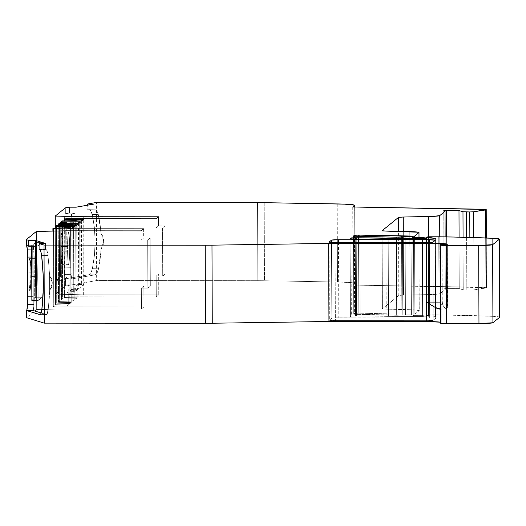 <?xml version="1.0" encoding="UTF-8"?>
<svg xmlns="http://www.w3.org/2000/svg" width="526" height="526" viewBox="0 0 526 526"><rect width="100%" height="100%" fill="white"/><g stroke="black" fill="none" stroke-linecap="round" stroke-linejoin="round"><path stroke-width="0.39" stroke-dasharray="2.63 1.97" d="M68.525 232.104A13.689 0.999 -90 0 1 68.584 232.084A13.689 0.999 -90 0 1 69.577 244.958L63.074 244.952A13.689 0.999 90 0 0 62.088 232.078A13.689 0.999 90 0 0 62.029 232.097L68.525 232.104L68.913 232.834L69.478 239.79L69.583 252.842L68.643 264.637L67.92 261.212L67.591 251.783L67.716 238.857L68.525 232.104A13.689 0.999 -90 0 1 69.577 244.958L63.074 244.952L62.745 235.53L62.029 232.097L68.525 232.104A13.689 0.999 -90 0 0 67.578 246.582L61.075 246.576L61.095 251.783L67.591 251.783L67.578 246.582L61.075 246.576L61.095 251.783A13.689 0.999 90 0 0 62.081 264.657A13.689 0.999 90 0 0 63.094 250.152L69.59 250.159A13.689 0.999 -90 0 1 68.584 264.657A13.689 0.999 -90 0 1 67.591 251.783L67.578 246.582A13.689 0.999 -90 0 1 68.525 232.104L62.029 232.097A13.689 0.999 90 0 0 61.075 246.576L61.095 251.783L67.591 251.783A13.689 0.999 -90 0 0 68.643 264.637A13.689 0.999 -90 0 0 69.59 250.159L63.094 250.152L63.074 244.952A13.689 0.999 90 0 0 62.029 232.097L61.332 236.674L61.075 246.576L67.578 246.582M36.255 258.358A13.689 0.999 -90 0 1 36.314 258.332A13.689 0.999 -90 0 1 37.3 271.206L30.804 271.199A13.689 0.999 90 0 0 29.811 258.325A13.689 0.999 90 0 0 29.752 258.351L36.255 258.358L36.642 259.081L37.208 266.038L37.313 279.089L36.919 288.13L36.366 290.885L35.518 285.486L35.301 272.83L35.564 262.934L36.255 258.358A13.689 0.999 -90 0 1 37.3 271.206L30.804 271.199L30.475 261.777L29.752 258.351L36.255 258.358A13.689 0.999 -90 0 0 35.301 272.83L28.805 272.823L28.818 278.03L35.321 278.037L35.301 272.83L28.805 272.823L28.818 278.03A13.689 0.999 90 0 0 29.811 290.904A13.689 0.999 90 0 0 30.817 276.406L37.32 276.406A13.689 0.999 -90 0 1 36.307 290.911A13.689 0.999 -90 0 1 35.321 278.037L35.301 272.83A13.689 0.999 -90 0 1 36.255 258.358L29.752 258.351A13.689 0.999 90 0 0 28.805 272.823L28.818 278.03L35.321 278.037A13.689 0.999 -90 0 0 36.366 290.885A13.689 0.999 -90 0 0 37.32 276.406L30.817 276.406L30.804 271.199A13.689 0.999 90 0 0 29.752 258.351L29.062 262.928L28.805 272.823L35.301 272.83M356.26 238.982L356.529 315.837L356.26 238.982L356.529 315.837L355.53 315.83L355.26 238.982L355.53 315.83L351.342 316.06L351.072 238.909M359.85 236.345L360.119 313.18L359.85 236.345L360.119 313.18L358.798 313.167L358.535 236.312L358.798 313.167L354.616 313.397L354.346 236.187M69.8 225.444L70.076 303.515L56.709 303.772L56.433 225.7L56.709 303.772L55.565 304.705L55.296 228.067L55.513 294.159L83.325 294.803L158.753 294.869L156.281 296.888L69.176 296.809L64.994 297.039L64.422 297.506L77.118 297.788L76.849 220.848L77.072 284.776L75.922 285.71L75.968 298.722L62.614 298.972L61.47 299.905L61.2 223.267L61.47 299.905L74.166 300.188L73.896 223.248L74.12 287.176L72.969 288.11L73.015 301.122L59.662 301.372L58.517 302.305L58.248 225.667L58.517 302.305L71.227 302.582L70.971 225.647M64.718 218.967L64.994 297.039L64.718 218.967L64.994 297.039L64.422 297.506L64.152 220.867L64.422 297.506L77.118 297.788L75.968 298.722L62.614 298.972L62.338 220.9L62.614 298.972L61.47 299.905L74.166 300.188L73.015 301.122L59.662 301.372L59.385 223.3L59.662 301.372L58.517 302.305L71.227 302.582L71.194 289.57A6.516 0.388 -0.2 0 1 75.941 289.247L78.019 289.293L77.795 224.234M388.221 239.008L388.49 316.389L356.529 315.837L388.49 316.389L388.221 239.008L388.49 316.389L422.582 316.415L422.312 239.041L422.582 316.415L426.777 316.172L426.389 316.073L426.113 237.995L426.389 316.073L422.786 315.639L422.51 237.568L422.786 315.639L413.035 315.633L412.759 237.561L413.035 315.633L413.798 315.015L413.521 237.561L413.804 315.002L411.385 314.857L411.115 236.785L411.385 314.857L405.434 314.85L405.165 236.779L405.434 314.85L402.784 314.962L402.508 236.891L402.784 314.962L401.949 315.107L401.673 237.035M59.385 223.3L59.662 301.372L58.517 302.305L71.227 302.582L70.076 303.515L56.709 303.772L55.565 304.705L55.296 228.067L55.513 294.159L83.325 294.803L158.753 294.869L156.281 296.888L64.994 297.039L69.176 296.809L68.906 218.737M56.433 225.7L56.709 303.772L55.565 304.705L68.275 304.981L68.018 228.047M72.759 223.05L72.983 288.11A6.516 0.388 -0.2 0 0 76.941 288.432L76.717 223.372L76.941 288.432L79.13 288.393L80.958 286.907L80.734 221.847M75.711 220.65L75.968 298.722L62.614 298.972L61.47 299.905L61.2 223.267M446.646 236.91L446.83 288.61L446.646 236.91L446.83 288.61L459.257 288.623L459.08 237.141L459.257 288.623L463.248 289.846L463.064 237.233L463.248 289.846L466.805 290.023L466.621 237.325L466.805 290.023L470.04 290.023L469.856 237.417L470.04 290.023L473.965 289.865L473.781 237.535L473.965 289.865L486.465 287.663L486.294 237.989L486.465 287.663A6.516 0.388 -0.2 0 0 486.484 287.63A6.516 0.388 -0.2 0 0 482.105 287.281L481.836 209.21L482.105 287.281L353.005 285.066L354.912 283.521A26.07 1.545 -0.2 0 0 354.978 283.402A26.07 1.545 -0.2 0 0 337.475 282.008L264.479 280.752A26.07 1.545 -0.2 0 0 257.812 280.693L257.543 202.622L257.812 280.693L96.652 280.555L96.376 202.484M72.766 228.126L72.989 291.647A6.516 0.388 -0.2 0 0 68.242 291.969L75.067 291.693L74.843 226.634M93.838 204.101L93.858 209.953L93.838 204.101L93.858 209.953L95.831 209.979L96.784 210.887L98.329 214.628L92.168 214.523L94.332 227.002L95.107 241.072L94.437 255.399L92.359 268.687L98.513 268.793L100.131 259.535L101.051 249.449L100.999 233.071L103.793 241.283L101.051 249.449L100.131 259.535L98.513 268.793L97.843 271.192L96.054 274.309L95.048 274.848L71.773 279.03L65.277 279.017L71.832 279.004L71.049 274.355L70.701 267.3L70.556 227.423L71.003 217.508L71.786 213.793L72.016 278.852L71.398 277.958L71.049 274.355L64.553 274.394L65.579 278.8L65.605 285.953L55.513 294.159L55.283 228.067L55.565 304.705L68.275 304.981L68.229 291.969L67.078 292.903L66.848 227.843L67.078 292.903A6.516 0.388 -0.2 0 0 70.832 293.232L70.602 228.166L70.832 293.232L73.239 293.186L75.067 291.693L72.989 291.647A6.516 0.388 -0.2 0 0 68.242 291.969L67.078 292.903L67.124 305.915L53.757 306.178L53.488 228.1L53.757 306.178L53.185 306.638L52.916 228.6M75.718 225.726L75.941 289.247L75.718 225.726L75.941 289.247L78.019 289.293L76.191 290.779L78.019 289.293L71.786 289.464L70.03 290.503A6.516 0.388 -0.2 0 0 73.785 290.832L73.555 225.766L73.785 290.832L76.191 290.779L78.019 289.293M71.181 289.57L70.03 290.503L70.076 303.515L71.227 302.582L71.181 289.57L70.03 290.503L69.807 226.699L70.03 290.503L76.191 290.779L75.961 225.72L76.191 290.779L73.785 290.832L73.555 225.766M78.446 223.34L78.67 286.854A6.516 0.388 -0.2 0 0 74.12 287.176L72.969 288.11L73.318 288.215L79.13 288.393L80.958 286.907L74.12 287.176L73.896 223.248M61.47 299.905L74.166 300.188L74.12 287.176L72.969 288.11L72.759 224.3L73.015 301.122L59.662 301.372M81.398 220.94L81.622 284.454A6.516 0.388 -0.2 0 0 77.072 284.776L75.922 285.71L75.968 298.722L77.118 297.788L76.849 220.848M75.935 285.71A6.516 0.388 -0.2 0 0 79.893 286.032L75.922 285.71L75.711 221.9L75.935 285.71A6.516 0.388 -0.2 0 0 79.893 286.032L79.669 220.973L79.893 286.032L82.082 285.993L83.91 284.507L83.68 219.441M499.7 317.204A19.554 1.157 -0.2 0 0 492.934 316.35A130.349 7.732 -0.2 0 0 439.006 314.877L438.737 236.805L439.006 314.877L428.578 314.87L428.302 236.799L428.578 314.87L426.665 315.205L426.395 237.127L426.448 315.278L426.842 315.376L426.573 239.041L426.842 315.376L435.633 316.428L435.37 240.139L435.633 316.428L435.252 316.737L434.982 238.666M435.37 240.132L435.364 238.357M66.848 227.843L67.078 292.903L73.239 293.186L75.067 291.693L72.989 291.647M55.565 304.705L68.275 304.981L68.229 291.969L67.078 292.903A6.516 0.388 -0.2 0 0 70.832 293.232L73.239 293.186L73.015 228.12L73.239 293.186L75.067 291.693M78.67 286.854A6.516 0.388 -0.2 0 0 74.12 287.176L74.166 300.188L73.015 301.122L72.969 288.11A6.516 0.388 -0.2 0 0 76.941 288.432L79.13 288.393L78.9 223.333L79.13 288.393L80.958 286.907M64.152 220.867L64.422 297.506L77.118 297.788L77.072 284.776A6.516 0.388 -0.2 0 1 81.622 284.454L77.072 284.776L75.922 285.71M79.669 220.973L79.893 286.032L82.082 285.993L81.852 220.933L82.082 285.993L83.91 284.507L81.622 284.454M403.297 231.486L403.514 295.099L403.297 231.486L403.514 295.099L428.631 294.593L428.427 236.799L428.631 294.593A15.642 0.927 -0.2 0 0 439.966 293.725L445.305 289.385L445.121 236.891L445.305 289.385L444.049 288.794L446.83 288.61L444.029 288.774L443.78 210.722M353.735 314.121L353.479 236.062L353.748 314.101L355.024 313.312L358.798 313.167L354.616 313.397L353.735 314.121L356.049 314.324L355.773 236.246M350.138 238.778L350.408 316.816L350.138 238.778L350.408 316.816L351.749 315.968L355.53 315.83L351.342 316.06L350.395 316.836L354.024 317.053L353.748 238.982M447.343 244.255L447.547 304.113A6.516 0.388 -0.2 0 0 440.86 304.495L441.13 307.736L440.367 309.17L446.784 308.972L447.37 307.723L447.343 244.255L447.547 304.113A6.516 0.388 -0.2 0 0 440.86 304.495L440.65 244.636L441.136 322.537L440.446 323.095L440.177 245.024M41.166 312.977L46.255 314.535L41.166 312.977L46.255 314.535L47.373 313.437L49.135 301.01L49.648 291.259L52.383 283.093L49.589 274.888L49.648 291.259L52.383 283.093L49.589 274.888L49.648 291.259L51.791 286.913L52.337 282.048L51.278 277.932L49.589 274.888L48.037 255.531L47.156 251.257L46.604 250.014L45.479 249.304L45.46 243.453L45.479 249.304L39.095 249.403L45.479 249.304L45.46 243.453M32.888 246.201L32.882 245.438L35.387 246.207L32.882 245.438L32.888 246.201L32.882 245.438L33.289 245.458L33.69 247.851L34.203 256.997L34.341 296.868L33.901 306.789L33.112 310.498M38.168 300.51L37.977 245.859L41.975 242.611L42.165 297.262L38.168 300.51L37.977 245.859L31.475 245.859L31.665 300.51L38.168 300.51L37.977 245.859L31.475 245.859L31.665 300.51L38.168 300.51L42.165 297.262L35.669 297.256L31.665 300.51L38.168 300.51L42.165 297.262L35.669 297.256L35.472 242.604L41.975 242.611L42.165 297.262L35.669 297.256L35.472 242.604L41.975 242.611L42.165 297.262M141.185 240.001L143.664 237.989L150.16 237.989L147.688 240.007L141.185 240.001L141.152 230.888L141.185 240.001L143.664 237.989L150.16 237.989L147.688 240.007L141.185 240.001L143.664 237.989L150.16 237.989L150.331 286.137L147.852 288.149L141.356 288.143L143.828 286.131L150.331 286.137L147.852 288.149L147.688 240.007L141.185 240.001L141.152 230.888M158.484 216.797L158.51 225.904L158.484 216.797L158.51 225.904L165.013 225.91L158.51 225.904L156.038 227.922L162.541 227.922L165.013 225.91L165.184 274.059L162.705 276.071L156.209 276.065L158.681 274.053L165.184 274.059L162.705 276.071L162.541 227.922L165.013 225.91L165.184 274.059L162.705 276.071L162.541 227.922L165.013 225.91L158.51 225.904L156.038 227.922L156.005 218.809L156.038 227.922L162.541 227.922L156.038 227.922L156.005 218.809M62.916 280.378L62.726 225.733L66.73 222.478L66.92 277.13L62.916 280.378L62.726 225.733L66.73 222.478L66.92 277.13L62.916 280.378L62.726 225.733L56.229 225.726L60.227 222.472L66.73 222.478L66.92 277.13L60.418 277.123L56.42 280.378L62.916 280.378L56.42 280.378L62.916 280.378L66.92 277.13L60.418 277.123L60.227 222.472L66.73 222.478L62.726 225.733L56.229 225.726L56.42 280.378L56.229 225.726L60.227 222.472L66.73 222.478M473.781 237.535L473.965 289.865L470.04 290.023L473.965 289.865L485.846 288.024L485.669 237.962L485.846 288.024L485.925 237.976L486.103 287.959L486.465 287.663L486.294 237.989M143.631 228.876L143.664 237.989M65.329 207.882L65.349 213.734L65.329 207.882L65.349 213.734L69.439 213.023L69.419 207.172L69.439 213.023L76.171 213.03L76.152 207.178M94.825 209.789L87.73 209.848L93.858 209.953L87.73 209.848L89.676 209.874L90.63 210.781L92.168 214.523A13.038 4.28 91 0 0 88.664 209.683L94.825 209.789A13.038 4.28 -89 0 1 98.329 214.628L100.012 223.379L100.999 233.071L100.012 223.379L98.329 214.628L92.168 214.523A13.038 4.28 91 0 0 88.933 209.664A13.038 4.28 91 0 0 88.664 209.683L94.825 209.789A13.038 4.28 -89 0 1 95.088 209.769A13.038 4.28 -89 0 1 98.329 214.628L100.999 233.071L102.688 236.121L103.747 240.237L103.201 245.103L101.051 249.449L100.999 233.071L103.793 241.283L101.051 249.449L100.999 233.071M69.419 207.172L69.439 213.023L65.106 213.937L71.786 213.793L72.016 278.852L71.589 278.773L70.701 267.3L70.556 227.423L64.06 227.482L64.363 219.776L70.859 219.842L71.602 213.944L76.171 213.03L69.439 213.023L76.171 213.03L71.786 213.793L72.016 278.852L95.048 274.848L88.894 274.743A13.038 4.28 91 0 0 92.359 268.687L98.513 268.793A13.038 4.28 -89 0 1 95.048 274.848L88.894 274.743A13.038 4.28 91 0 0 92.359 268.687L90.847 272.961L88.894 274.743L65.579 278.8L88.894 274.743L95.048 274.848L72.016 278.852M439.769 236.818L439.966 293.725L428.631 294.593A15.642 0.927 -0.2 0 0 439.966 293.725L439.769 236.818L439.966 293.725L445.305 289.385L444.049 288.794L459.257 288.623L463.248 289.846L463.064 237.233M428.427 236.799L428.631 294.593L403.514 295.099A6.516 0.388 -0.2 0 0 398.793 295.461L398.57 231.381M382.126 230.776L382.402 308.795A6.516 0.388 -0.2 0 0 382.382 308.821A6.516 0.388 -0.2 0 0 386.229 309.156L385.959 231.085M401.575 237.048L401.844 314.147L360.119 313.18L401.844 314.147L401.575 237.048L401.844 314.147L414.843 314.16L419.229 310.59L418.972 237.568L419.229 310.59A15.642 0.927 -0.2 0 0 419.268 310.524A15.642 0.927 -0.2 0 0 410.037 309.709L409.767 231.637L410.037 309.709L382.402 308.795L398.793 295.461L403.514 295.099A6.516 0.388 -0.2 0 0 398.793 295.461L382.402 308.795A6.516 0.388 -0.2 0 0 386.229 309.156L414.034 309.853L419.229 310.59A15.642 0.927 -0.2 0 0 410.037 309.709L409.767 231.637M358.535 236.312L358.798 313.167L401.844 314.147L414.843 314.16L414.573 237.561L414.843 314.16L419.229 310.59L418.972 237.568M396.38 237.187L396.65 315.265L396.38 237.187L396.65 315.265L401.949 315.107L356.049 314.324L353.84 314.173L354.616 313.397M353.465 236.049L353.748 314.101L396.65 315.265L405.434 314.85L405.165 236.779M428.006 239.047L428.276 317.119L428.006 239.047L428.276 317.119L435.252 316.737L434.982 240.047L435.252 316.737A6.516 0.388 -0.2 0 1 428.276 317.119L352.552 317.033L350.408 316.816L351.342 316.06M438.737 236.805L439.006 314.877L492.934 316.35L492.658 238.271L492.934 316.35L499.647 317.283M440.38 308.979L446.298 308.986L443.924 306.928L442.787 304.804L442.267 302.088L440.354 302.088L442.267 302.088L442.82 304.876L444.016 307.066L446.298 308.986L440.38 308.979L446.298 308.986A22.158 1.315 179.8 0 1 446.475 309.012L446.784 308.972M440.801 309.032L446.85 308.933L447.429 307.276L447.547 304.113L447.37 307.723L446.475 309.012A22.158 1.315 179.8 0 0 446.298 308.986A22.158 1.315 179.8 0 1 446.475 309.012L440.367 309.17L441.044 308.512L441.084 306.816L441.136 322.537A15.642 0.927 -0.2 0 0 441.183 322.464A15.642 0.927 -0.2 0 0 440.446 322.188A15.642 0.927 -0.2 0 1 441.136 322.399M440.354 302.088L442.267 302.088L442.064 244.419M49.648 291.259L48.228 309.696A13.038 2.439 -90.8 0 1 46.255 314.535L40.147 314.627L46.255 314.535A13.038 2.439 -90.8 0 0 46.406 314.555A13.038 2.439 -90.8 0 0 48.228 309.696L41.824 309.794L48.228 309.696L49.648 291.259L49.589 274.888L48.037 255.531L41.633 255.629L48.037 255.531A13.038 2.439 -90.8 0 0 46.032 249.475L39.095 249.403M33.112 310.347L34.045 304.455L33.296 310.347M33.092 304.462L34.045 304.455L33.092 304.462L34.045 304.455L34.341 296.868L34.045 304.455M33.066 296.855L34.341 296.868L33.066 296.855L34.341 296.868L34.203 256.997L32.921 257.004L34.203 256.997L34.341 296.868M26.846 245.649L26.622 245.261L33.072 245.287L33.855 249.935L32.901 249.929L33.855 249.935L34.203 256.997L32.921 257.004M27.188 247.831L26.563 245.287L33.125 245.267L26.622 245.261M26.964 246.129L26.563 245.287L33.191 245.294L34.203 256.997M32.882 245.438L35.387 246.207M37.3 271.206L37.32 276.406L37.3 271.206L30.804 271.199L30.817 276.406L37.32 276.406M35.669 297.256L35.472 242.604L31.475 245.859L31.665 300.51L35.669 297.256L31.665 300.51M37.977 245.859L41.975 242.611L37.977 245.859L31.475 245.859L35.472 242.604L41.975 242.611M68.275 304.981L67.124 305.915L67.078 292.903L67.124 305.915L68.275 304.981L67.124 305.915L53.757 306.178L53.179 306.658L56.801 306.875L53.185 306.638L52.922 231.085M67.124 305.915L53.757 306.178L53.185 306.638L56.801 306.875L56.538 231.013L56.801 306.875L143.9 306.947L141.428 308.966L66 308.9L36.662 309.492L26.57 317.704M69.439 213.023L65.106 213.937L71.602 213.944L70.859 219.842L64.363 219.776L70.859 219.842L70.556 227.423L64.06 227.482L65.106 213.937L64.363 219.776L65.106 213.937L71.602 213.944M71.049 274.355L64.553 274.394L71.049 274.355L70.701 267.3L64.198 267.221L64.363 219.776M70.556 227.423L70.701 267.3L64.198 267.221L64.553 274.394L64.06 227.482L70.556 227.423L70.859 219.842M69.577 244.958L69.59 250.159L69.577 244.958L63.074 244.952L63.094 250.152L69.59 250.159M70.701 267.3L64.198 267.221L65.112 278.826L71.832 279.004L65.336 278.997L65.605 285.953L96.652 280.555L65.605 285.953L55.513 294.159L83.325 294.803L158.753 294.869L156.281 296.888L69.176 296.809M93.858 209.953L87.73 209.848L87.717 205.166M337.205 203.93L337.475 282.008L264.479 280.752L264.21 202.681L264.479 280.752A26.07 1.545 -0.2 0 0 257.812 280.693L96.652 280.555L65.605 285.953L55.513 294.159M435.403 240.211L435.679 318.289A6.516 0.388 -0.2 0 0 429.657 317.895L429.394 242.539L429.657 317.895L338.77 317.816A6.516 0.388 -0.2 0 0 331.794 318.197L331.531 242.44L331.794 318.197L329.342 320.189A6.516 0.388 -0.2 0 0 329.329 320.216A6.516 0.388 -0.2 0 0 335.371 320.584L335.095 242.512L335.371 320.584L426.251 320.663A6.516 0.388 -0.2 0 0 433.227 320.281L432.957 242.21L433.227 320.281L435.679 318.289A6.516 0.388 -0.2 0 0 435.692 318.256A6.516 0.388 -0.2 0 0 429.657 317.895L336.245 317.842L331.794 318.197L329.342 320.189L335.371 320.584L426.251 320.663L433.227 320.281L435.679 318.289L429.657 317.895L429.394 242.539M338.507 242.512L338.77 317.816A6.516 0.388 -0.2 0 0 331.794 318.197L331.531 242.44M329.072 242.17L329.342 320.189A6.516 0.388 -0.2 0 0 335.371 320.584L335.095 242.512M425.981 242.591L426.251 320.663A6.516 0.388 -0.2 0 0 433.227 320.281L432.957 242.21M440.65 244.636L441.123 307.283M36.393 231.42L36.662 309.492L36.393 231.42L36.662 309.492L66 308.9L36.662 309.492M26.911 310.136L27.391 306.809M35.321 278.037L28.818 278.03L29.673 290.773L30.561 286.302L30.804 271.199M65.73 230.829L66 308.9L65.73 230.829L66 308.9L141.428 308.966L66 308.9M141.356 288.143L147.852 288.149L147.688 240.007L150.16 237.989L150.331 286.137L147.852 288.149L141.356 288.143L141.428 308.966L141.356 288.143L143.828 286.131L143.9 306.947L141.428 308.966L141.356 288.143L143.828 286.131L143.9 306.947L141.428 308.966M143.828 286.131L150.331 286.137L143.828 286.131L143.9 306.947L56.801 306.875L56.538 231.013M158.681 274.053L156.209 276.065L162.705 276.071L156.209 276.065L156.281 296.888L156.209 276.065L158.681 274.053L158.753 294.869L158.681 274.053L165.184 274.059L158.681 274.053L158.753 294.869M83.062 218.75L83.325 294.803M60.418 277.123L56.42 280.378L60.418 277.123L60.227 222.472L60.418 277.123L66.92 277.13M67.591 251.783L61.095 251.783L61.943 264.525L62.831 260.054L63.074 244.952M98.329 214.628L92.168 214.523L94.332 227.002L95.107 241.072L94.437 255.399L92.359 268.687L98.513 268.793A13.038 4.28 -89 0 1 95.048 274.848M354.642 207.027L354.912 283.521A26.07 1.545 -0.2 0 0 337.475 282.008L350.697 282.574L354.912 283.521L354.642 207.027L354.912 283.521L353.005 285.066L354.912 283.521M337.475 282.008L337.33 239.751L337.475 282.008L264.479 280.752A26.07 1.545 -0.2 0 0 257.812 280.693L257.543 202.622M352.736 206.994L353.005 285.066L352.841 237.798L353.005 285.066L486.465 287.663A6.516 0.388 -0.2 0 0 482.105 287.281L481.836 209.21M411.115 236.785L411.385 314.857L413.798 315.015L402.784 314.962L402.508 236.891M426.113 237.995L426.389 316.073L413.035 315.633L413.798 315.015L413.521 237.561M426.389 316.073L422.582 316.415L426.389 316.073L422.786 315.639L413.035 315.633L413.798 315.015L413.528 236.93M355.26 238.982L355.53 315.83L388.49 316.389L422.582 316.415L422.312 239.041M426.573 239.041L426.842 315.376L435.633 316.428L435.252 316.737A6.516 0.388 -0.2 0 1 428.276 317.119L350.408 316.816M426.842 315.376L435.633 316.428L435.37 240.139M499.647 317.119A19.554 1.157 -0.2 0 0 492.934 316.35A130.349 7.732 -0.2 0 0 439.006 314.877L426.665 315.205L426.395 237.127M440.762 323.247L440.446 323.095L441.136 322.537L440.387 322.175M466.621 237.325L466.805 290.023L465.569 290.01L470.04 290.023L469.856 237.417M58.517 302.305L58.248 225.667M62.338 220.9L62.614 298.972M73.785 290.832A6.516 0.388 -0.2 0 1 70.03 290.503L70.076 303.515L56.709 303.772M411.385 314.857L405.434 314.85M412.759 237.561L413.035 315.633M459.08 237.141L459.257 288.623L463.248 289.846M70.832 293.232L70.602 228.166M75.941 289.247A6.516 0.388 -0.2 0 0 71.194 289.57M76.941 288.432L76.717 223.372M446.83 288.61L459.257 288.623M422.51 237.568L422.786 315.639M53.757 306.178L53.488 228.1M73.015 228.12L73.239 293.186M75.961 225.72L76.191 290.779M78.9 223.333L79.13 288.393M79.893 286.032L82.082 285.993L83.91 284.507M81.852 220.933L82.082 285.993M402.784 314.962L401.949 315.107M353.479 236.062L353.748 314.101M435.633 316.428L435.252 316.737M428.302 236.799L428.578 314.87L426.665 315.205M441.084 306.816L441.136 322.537L440.446 323.095M447.547 304.113A6.516 0.388 -0.2 0 0 440.86 304.495M53.185 306.638L52.916 228.567M64.994 297.039L64.422 297.506M158.51 225.904L156.038 227.922M466.805 290.023L470.04 290.023M485.925 237.976L486.103 287.959L486.465 287.663M49.589 274.888L48.037 255.531A13.038 2.439 -90.8 0 0 46.032 249.475L45.479 249.304M101.051 249.449L98.513 268.793M71.786 213.793L76.171 213.03M445.121 236.891L445.305 289.385L444.049 288.794M360.119 313.18L358.798 313.167M401.844 314.147L414.843 314.16L414.573 237.561M356.529 315.837L355.53 315.83M439.006 314.877L428.578 314.87M492.934 316.35L492.658 238.271M441.13 307.749L440.88 308.926L440.367 309.17M444.016 307.066L446.298 308.986M46.255 314.535L40.147 314.627M48.228 309.696L41.824 309.794M48.037 255.531L41.633 255.629M46.032 249.475L39.628 249.567M27.03 309.715L27.148 309.091M32.901 249.929L33.855 249.935M28.818 278.03A13.689 0.999 90 0 0 29.87 290.878A13.689 0.999 90 0 0 30.817 276.406M29.752 258.351A13.689 0.999 90 0 0 28.805 272.823M35.472 242.604L31.475 245.859M150.16 237.989L150.331 286.137M147.852 288.149L147.688 240.007M165.013 225.91L165.184 274.059M162.705 276.071L162.541 227.922M64.198 267.221L64.06 227.482M64.553 274.394L65.336 278.997L88.894 274.743M61.095 251.783A13.689 0.999 90 0 0 62.14 264.631A13.689 0.999 90 0 0 63.094 250.152M62.029 232.097A13.689 0.999 90 0 0 61.075 246.576M62.726 225.733L56.229 225.726L60.227 222.472M56.229 225.726L56.42 280.378M92.168 214.523C96.008 231.881 96.067 249.935 92.359 268.687M88.664 209.683L87.73 209.848M264.21 202.681L264.479 280.752M485.669 237.962L486.103 287.959M439.966 293.725L445.305 289.385M403.514 295.099L428.631 294.593M382.402 308.795L398.793 295.461M410.037 309.709L386.229 309.156M414.843 314.16L419.229 310.59M396.65 315.265L356.049 314.324M388.49 316.389L422.582 316.415M428.276 317.119L354.024 317.053M56.801 306.875L143.9 306.947M71.227 302.582L70.076 303.515M74.166 300.188L73.015 301.122M77.118 297.788L75.968 298.722M156.209 276.065L156.281 296.888M65.579 278.8L65.605 285.953M257.812 280.693L96.652 280.555M482.105 287.281L353.005 285.066M473.965 289.865L485.846 288.024M433.227 320.281L435.679 318.289M429.657 317.895L338.77 317.816M331.794 318.197L329.342 320.189L329.052 242.144M335.371 320.584L426.251 320.663M68.584 232.084L62.088 232.078M36.314 258.332L29.811 258.325M426.178 237.206L426.448 315.278M444.029 288.774L443.76 210.702M382.382 308.821L382.113 230.75M419.018 237.568L419.268 310.524M426.507 239.041L426.777 316.172M350.395 316.836L350.125 238.765M446.574 309.018L440.492 309.176M46.406 314.555L40.002 314.653M36.307 290.911L29.811 290.904M52.909 231.085L53.179 306.658M68.584 264.657L62.081 264.657M95.088 209.769L88.933 209.664M486.307 237.989L486.484 287.63M435.692 318.256L435.423 240.185M441.183 322.464L441.13 307.592M354.715 207.027L354.978 283.402"/><path stroke-width="0.79" d="M351.072 238.909L351.072 237.982L355.254 237.759L351.48 237.897L350.125 238.765L353.748 238.982L351.079 238.909L351.072 237.982L350.138 238.745L351.079 238.909L351.072 237.982L355.254 237.759L355.26 238.982L355.254 237.759L356.253 237.765L356.26 238.982M354.346 236.187L354.34 235.326L358.528 235.096L354.34 235.326L354.346 236.187L354.34 235.326L358.528 235.096L358.535 236.312L358.528 235.096L359.843 235.109L359.85 236.345M70.971 225.647L70.964 224.503L70.971 225.647L70.964 224.503L58.248 224.227L58.248 225.667L58.248 224.227L59.385 223.3L72.759 223.05A6.516 0.388 179.8 0 0 76.717 223.372L73.916 223.248L73.896 222.11L61.194 221.827L61.2 223.267L61.194 221.827L62.338 220.9L75.711 220.65A6.516 0.388 179.8 0 0 79.669 220.973L76.862 220.848L76.842 219.71L64.146 219.427L65.125 218.875L67.387 218.75L156.005 218.809L158.484 216.797L83.055 216.732L55.243 216.087L55.283 228.067L55.296 226.634L56.433 225.7L73.555 225.766A6.516 0.388 179.8 0 1 69.8 225.444L56.433 225.7L69.8 225.444A6.516 0.388 179.8 0 0 73.555 225.766L75.961 225.72L77.795 224.234L75.711 224.188L75.718 225.726L75.711 224.188L58.248 224.227L59.385 223.3L73.916 223.248L73.896 222.11L61.194 221.827L62.338 220.9L76.862 220.848L76.842 219.71A6.516 0.388 179.8 0 1 81.392 219.395L81.398 220.94L81.392 219.395L64.146 219.427L64.152 220.867L64.146 219.427L64.718 218.967L68.906 218.737L156.005 218.809L158.484 216.797L83.055 216.732L55.243 216.087L65.329 207.882L69.419 207.172L65.329 207.882L55.243 216.087L55.283 228.067L55.296 226.634L56.433 225.7L55.296 226.634L68.012 226.903A6.516 0.388 179.8 0 1 72.759 226.588L72.766 228.126L72.759 226.588L55.296 226.634L55.296 228.067L55.243 216.087L65.329 207.882L69.419 207.172L76.152 207.178L93.838 204.101L87.71 203.989L93.838 204.101L76.152 207.178L69.419 207.172L76.152 207.178L93.838 204.101L87.71 203.989L96.376 202.484L257.543 202.622A26.07 1.545 179.8 0 1 264.21 202.681L344.661 204.147L354.603 205.193L352.736 206.994L481.836 209.21A6.516 0.388 179.8 0 1 486.208 209.558A6.516 0.388 179.8 0 1 486.195 209.585L485.827 209.881L485.925 237.976L485.827 209.881L485.669 237.962L485.57 209.953L473.696 211.794L469.764 211.952L462.979 211.774L458.988 210.545L459.08 237.141L458.988 210.545L446.554 210.538L446.646 236.91L446.554 210.538L443.76 210.702L446.554 210.538L446.646 236.91M354.34 235.326L353.479 236.029L355.773 236.246L396.38 237.187L355.773 236.246L353.465 236.042L354.34 235.326L353.479 236.029L354.774 236.213L396.38 237.187L402.508 236.891L397.952 237.206L411.115 236.785L413.528 236.93L413.521 237.561L413.521 236.937L412.759 237.561L422.51 237.568L426.507 238.094L422.312 238.344L422.312 239.041L422.312 238.344L355.254 237.759L355.26 238.982M68.018 228.047L68.012 226.903L68.018 228.047L68.012 226.903L55.296 226.634M87.717 205.166L87.71 203.989L87.717 205.166L87.71 203.989L96.376 202.484L257.543 202.622A26.07 1.545 179.8 0 1 264.21 202.681L337.205 203.93A26.07 1.545 179.8 0 1 354.708 205.331A26.07 1.545 179.8 0 1 354.636 205.442L352.736 206.994L485.998 209.46L486.294 237.989L486.195 209.585L473.696 211.794L473.781 237.535L473.696 211.794L469.764 211.952L469.856 237.417L469.764 211.952L466.536 211.952L466.621 237.325L466.536 211.952L462.979 211.774L463.064 237.233L462.979 211.774L458.988 210.545L446.554 210.538L458.988 210.545L459.08 237.141M440.446 323.095A6.516 0.388 -0.2 0 0 446.469 323.49L440.446 323.095A6.516 0.388 -0.2 0 0 440.426 323.128A6.516 0.388 -0.2 0 0 446.469 323.49L446.199 245.418A6.516 0.388 179.8 0 1 440.157 245.05A6.516 0.388 179.8 0 1 440.177 245.024L440.65 244.636A6.516 0.388 179.8 0 1 447.343 244.255L442.064 243.531L442.064 244.419L442.064 243.531L328.665 243.433L211.978 245.162A26.07 1.545 179.8 0 1 205.186 245.208L205.456 323.28A26.07 1.545 -0.2 0 0 212.254 323.234L211.978 245.162A26.07 1.545 179.8 0 1 205.186 245.208L44.02 245.07L39.075 243.551L45.46 243.453L35.36 240.349L35.387 246.207L28.654 246.201L26.32 245.484L26.3 239.626L36.393 231.42L65.73 230.829L141.152 230.888L143.631 228.876L56.525 228.803L56.538 231.013L56.525 228.803L52.902 228.586L53.488 228.1L66.848 227.843A6.516 0.388 179.8 0 0 70.602 228.166L73.015 228.12L70.602 228.166A6.516 0.388 179.8 0 1 66.848 227.843L73.015 228.12L74.843 226.634L72.759 226.588L72.766 228.126M58.248 225.667L58.248 224.227L70.964 224.503A6.516 0.388 179.8 0 1 75.711 224.188L75.718 225.726M73.896 223.248L73.896 222.11A6.516 0.388 179.8 0 1 78.44 221.794L78.446 223.34L78.44 221.794L61.194 221.827L62.338 220.9L75.711 220.65A6.516 0.388 179.8 0 0 79.669 220.973L81.852 220.933L83.68 219.441L81.392 219.395L81.398 220.94M351.072 237.982L350.138 238.745L353.748 238.982L428.006 239.047A6.516 0.388 179.8 0 0 434.982 238.666L435.364 238.357L434.982 238.666A6.516 0.388 179.8 0 1 428.006 239.047L434.305 238.811L435.364 238.357L426.566 237.305L426.573 239.041L426.566 237.305L426.178 237.206L428.302 236.799L453.359 237.022L492.658 238.271A19.554 1.157 179.8 0 1 499.43 239.126A19.554 1.157 179.8 0 1 499.378 239.212L499.647 317.283A19.554 1.157 -0.2 0 0 499.7 317.204L499.43 239.126M58.248 224.227L59.385 223.3L72.759 223.05A6.516 0.388 179.8 0 0 76.717 223.372L78.9 223.333L76.717 223.372L78.9 223.333L80.734 221.847L78.44 221.794L78.446 223.34M41.166 312.977L33.112 310.498L32.888 246.201L33.112 310.498L41.166 312.977L33.112 310.498L32.888 246.201M28.654 246.201L26.32 245.484L26.3 239.626L28.634 240.343L28.654 246.201L28.634 240.343L35.36 240.349L35.387 246.207L28.654 246.201L28.634 240.343L35.36 240.349L35.387 246.207L28.654 246.201L26.32 245.484L26.3 239.626L28.634 240.343L35.36 240.349L45.46 243.453L39.075 243.551L39.095 249.403L39.628 249.567A13.038 2.439 89.2 0 1 41.633 255.629L42.889 268.917L43.349 283.244L42.987 297.321L41.824 309.794A13.038 2.439 89.2 0 1 40.002 314.653A13.038 2.439 89.2 0 1 39.851 314.633L26.55 310.544L33.112 310.347L26.793 310.347L27.536 304.501L33.092 304.462L27.536 304.501L27.839 296.795L33.066 296.855M446.554 210.538L443.78 210.722L445.035 211.307L443.78 210.722L445.035 211.307L445.121 236.891L445.035 211.307L439.697 215.653A15.642 0.927 179.8 0 1 428.355 216.515L428.427 236.799L428.355 216.515L403.245 217.028L403.297 231.486L403.245 217.028L398.517 217.383A6.516 0.388 179.8 0 1 403.245 217.028L403.297 231.486M445.121 236.891L445.035 211.307L439.697 215.653L439.769 236.818L439.697 215.653L432.681 216.383L403.245 217.028A6.516 0.388 179.8 0 0 398.517 217.383L382.126 230.717L385.959 231.085A6.516 0.388 179.8 0 1 382.113 230.75A6.516 0.388 179.8 0 1 382.126 230.717L382.126 230.776M398.57 231.381L398.517 217.383L398.57 231.381L398.517 217.383L382.126 230.717A6.516 0.388 179.8 0 0 385.959 231.085L409.767 231.637A15.642 0.927 179.8 0 1 418.998 232.453A15.642 0.927 179.8 0 1 418.959 232.518L418.972 237.568L418.959 232.518L414.567 236.089L401.568 236.075L401.575 237.048L401.568 236.075L359.843 235.109L358.528 235.096L358.535 236.312M418.972 237.568L418.959 232.518A15.642 0.927 179.8 0 0 409.767 231.637L385.959 231.085L418.578 232.242L418.959 232.518L414.567 236.089L414.573 237.561L414.567 236.089L358.528 235.096M426.573 239.041L426.566 237.305L435.364 238.357L426.395 237.127L438.737 236.805A130.349 7.732 179.8 0 1 492.658 238.271L499.378 239.212L492.652 244.682L478.699 245.445L478.969 323.516A13.038 0.776 -0.2 0 0 492.921 322.754L492.652 244.682A13.038 0.776 179.8 0 1 478.699 245.445L443.747 245.386L440.486 245.175L440.177 245.024L440.65 244.636L447.343 244.255A22.158 1.315 179.8 0 0 442.064 243.531L328.665 243.433L328.941 321.504L426.678 321.59L426.612 302.075L440.354 302.088L426.612 302.075L430.025 304.298L426.612 302.075L440.354 302.088M440.88 308.926L440.367 309.17A15.642 0.927 -0.2 0 0 438.829 308.979L440.38 308.979L436.297 308.098L430.025 304.298L436.297 308.098L440.38 308.979M40.147 314.627L26.55 310.544L33.112 310.347M32.921 257.004L27.7 257.056L32.921 257.004L27.7 257.056L27.536 304.501L33.092 304.462M27.391 306.809L27.839 296.795L27.345 249.889L32.901 249.929L27.345 249.889L26.563 245.287M52.922 231.085L52.916 228.6M429.394 242.539L429.38 239.823A6.516 0.388 179.8 0 1 435.423 240.185A6.516 0.388 179.8 0 1 435.403 240.211L429.38 239.823L338.501 239.744L338.507 242.512L338.501 239.744L331.525 240.126A6.516 0.388 179.8 0 1 338.501 239.744L338.507 242.512M331.531 242.44L331.525 240.126L331.531 242.44L331.525 240.126L329.072 242.17L335.095 242.512A6.516 0.388 179.8 0 1 329.052 242.144A6.516 0.388 179.8 0 1 329.072 242.118L329.072 242.17M432.957 242.21A6.516 0.388 179.8 0 1 425.981 242.591L432.957 242.21L435.403 240.211L432.957 242.21A6.516 0.388 179.8 0 1 425.981 242.591L335.095 242.512A6.516 0.388 179.8 0 1 329.072 242.118L331.525 240.126A6.516 0.388 179.8 0 1 338.501 239.744L429.38 239.823A6.516 0.388 179.8 0 1 435.403 240.211L432.957 242.21M422.312 239.041L422.312 238.344L426.113 237.995L422.51 237.568L412.759 237.561L413.521 236.937L413.528 237.561L413.521 236.937L411.115 236.785L402.508 236.891L412.095 236.792L413.521 236.937L412.759 237.561L422.51 237.568L425.83 238.232L388.221 238.311L388.221 239.008L388.221 238.311L355.254 237.759M28.634 240.343L26.3 239.626L36.393 231.42L65.73 230.829L141.152 230.888L143.631 228.876L56.525 228.803L53.1 228.659L53.488 228.1L66.848 227.843L53.488 228.1L52.916 228.567L56.525 228.803L56.538 231.013M72.759 226.588L74.843 226.634L73.015 228.12L74.843 226.634L72.759 226.588A6.516 0.388 179.8 0 0 68.012 226.903M75.711 224.188L77.795 224.234L75.961 225.72L73.555 225.766L75.961 225.72L77.795 224.234L75.711 224.188A6.516 0.388 179.8 0 0 70.964 224.503M78.44 221.794L80.734 221.847L78.9 223.333L80.734 221.847L78.44 221.794A6.516 0.388 179.8 0 0 73.896 222.11M81.392 219.395L83.68 219.441L81.852 220.933L79.669 220.973L81.852 220.933L83.68 219.441L81.392 219.395A6.516 0.388 179.8 0 0 76.842 219.71L64.146 219.427L64.152 220.867M426.566 237.305L428.302 236.799L438.737 236.805A130.349 7.732 179.8 0 1 492.658 238.271A19.554 1.157 179.8 0 1 499.378 239.212L492.652 244.682A13.038 0.776 179.8 0 1 478.699 245.445L446.199 245.418L446.469 323.49L478.969 323.516A13.038 0.776 -0.2 0 0 492.921 322.754L499.647 317.283A19.554 1.157 -0.2 0 0 499.647 317.119M478.699 245.445L446.199 245.418L446.469 323.49L478.969 323.516L478.699 245.445L478.969 323.516L492.921 322.754L492.652 244.682L492.921 322.754L499.647 317.283L499.378 239.212L499.45 317.02M440.426 322.182L426.678 321.59A15.642 0.927 -0.2 0 1 440.446 322.188A15.642 0.927 -0.2 0 0 426.678 321.59L426.612 302.075L433.523 306.533L438.829 308.979A15.642 0.927 -0.2 0 1 440.367 309.17L440.367 309.17A15.642 0.927 -0.2 0 0 438.829 308.979M205.186 245.208L44.02 245.07L44.296 323.142L205.456 323.28L205.186 245.208L44.02 245.07L44.296 323.142L205.456 323.28A26.07 1.545 -0.2 0 0 212.254 323.234L211.978 245.162A26.07 1.545 179.8 0 1 205.186 245.208L205.456 323.28A26.07 1.545 -0.2 0 0 212.254 323.234L328.941 321.504L426.678 321.59L426.612 302.075M442.064 244.419L442.064 243.531L328.665 243.433L328.941 321.504L426.678 321.59M328.665 243.433L211.978 245.162L212.254 323.234L328.941 321.504L328.665 243.433L211.978 245.162M39.095 249.403L39.628 249.567A13.038 2.439 89.2 0 1 41.633 255.629L40.752 251.356L40.206 250.113L39.095 249.403L39.075 243.551L39.095 249.403M39.075 243.551L44.02 245.07L39.075 243.551L45.46 243.453L35.36 240.349M44.02 245.07L44.296 323.142L26.57 317.704L26.793 310.347M39.851 314.633L40.969 313.535L41.824 309.794L43.27 290.378L43.224 276.005L41.633 255.629C43.855 274.388 43.914 292.443 41.824 309.794L41.824 309.794A13.038 2.439 89.2 0 1 39.851 314.633L26.55 310.544L26.57 317.704L26.55 310.544M27.839 296.795L27.7 257.056L27.188 247.831M64.146 219.427L64.718 218.967L68.906 218.737L156.005 218.809L158.484 216.797L83.055 216.732L83.062 218.75L83.055 216.732L55.243 216.087M87.71 203.989L96.376 202.484L257.543 202.622A26.07 1.545 179.8 0 1 264.21 202.681L337.205 203.93A26.07 1.545 179.8 0 1 354.636 205.442L354.642 207.027L354.636 205.442L352.736 206.994L481.836 209.21A6.516 0.388 179.8 0 1 486.195 209.585L485.827 209.881L485.925 237.976M44.296 323.142L26.57 317.704L44.296 323.142L205.456 323.28M61.2 223.267L61.194 221.827M463.064 237.233L462.979 211.774L458.988 210.545M76.849 220.848L76.842 219.71M466.621 237.325L466.536 211.952L462.979 211.774M446.199 245.418A6.516 0.388 179.8 0 1 440.177 245.024L440.65 244.636A6.516 0.388 179.8 0 1 447.343 244.255A22.158 1.315 179.8 0 0 442.064 243.531M469.856 237.417L469.764 211.952L466.536 211.952M486.294 237.989L486.195 209.585M26.3 239.626L36.393 231.42L65.73 230.829L141.152 230.888L143.631 228.876L56.525 228.803M439.769 236.818L439.697 215.653A15.642 0.927 179.8 0 1 428.355 216.515L428.427 236.799M414.573 237.561L414.567 236.089L401.568 236.075L401.575 237.048M26.911 310.136L27.03 309.715M27.148 309.091L27.536 304.501M27.7 257.056L27.345 249.889L32.901 249.929M27.345 249.889L26.964 246.129M473.781 237.535L473.696 211.794L469.764 211.952M485.827 209.881L485.669 237.962M485.57 209.953L473.696 211.794M445.035 211.307L439.697 215.653M428.355 216.515L403.245 217.028M398.517 217.383L382.126 230.717M418.959 232.518L414.567 236.089M401.568 236.075L359.843 235.109M422.312 238.344L356.253 237.765M499.378 239.212L492.652 244.682M429.38 239.823L338.501 239.744M331.525 240.126L329.072 242.118M388.221 238.311L388.221 239.008M492.921 322.754L499.647 317.283M446.469 323.49L478.969 323.516M212.254 323.234L328.941 321.504M83.055 216.732L83.062 218.75M354.636 205.442L354.642 207.027M418.998 232.459L419.018 237.568M426.507 238.1L426.507 239.041M440.157 245.05L440.426 323.128M52.902 228.586L52.909 231.085M486.208 209.565L486.307 237.989M354.708 205.337L354.715 207.027"/></g></svg>
